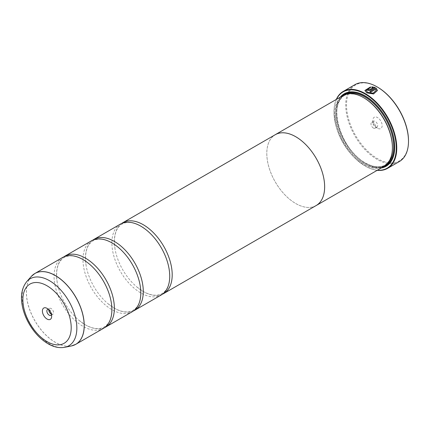 <?xml version="1.0" encoding="UTF-8"?>
<svg xmlns="http://www.w3.org/2000/svg" width="430" height="430" viewBox="0 0 430 430"><rect width="100%" height="100%" fill="white"/><g stroke="black" fill="none" stroke-linecap="round" stroke-linejoin="round"><path stroke-width="0.32" stroke-dasharray="2.15 1.61" d="M62.527 257.527A40.893 23.612 -120 0 0 56.255 290.298A40.893 23.612 -120 0 0 82.974 326.338A40.893 23.612 -120 0 0 103.42 328.364M91.445 240.832A40.893 23.612 -120 0 0 85.172 273.604A40.893 23.612 -120 0 0 111.891 309.643A40.893 23.612 -120 0 0 132.338 311.669M120.362 224.137A40.893 23.612 -120 0 0 114.09 256.909A40.893 23.612 -120 0 0 140.809 292.948A40.893 23.612 -120 0 0 161.255 294.969M377.481 90.472L373.595 94.057L366.736 92.955L364.893 90.472M370.558 86.892L370.558 87.65L366.15 90.504M368.435 89.413A44.403 25.633 60 0 1 368.515 89.451L368.515 89.929M375.17 87.483L370.3 90.391L367.629 90.445L367.075 89.703M408.5 140.782A43.817 25.3 60 0 1 377.519 158.67A43.817 25.3 60 0 1 346.532 105.006A43.817 25.3 60 0 1 377.519 87.118M354.906 84.678A44.403 25.633 -120 0 0 348.096 120.255A44.403 25.633 -120 0 0 377.105 159.385A44.403 25.633 -120 0 0 399.303 161.583M51.471 314.755A3.386 1.956 -120 0 0 51.659 313.792A3.386 1.956 -120 0 0 49.262 309.643L47.031 308.353L49.262 309.643A3.386 1.956 -120 0 0 48.337 309.32M51.321 314.163A3.386 1.956 -120 0 0 52.858 314.244A3.386 1.956 -120 0 0 53.379 311.53A3.386 1.956 -120 0 0 51.165 308.541A3.386 1.956 -120 0 0 49.471 308.375A3.386 1.956 -120 0 0 48.773 309.75M377.519 128.237L377.519 128.237A6.541 3.779 60 0 1 372.891 120.223A6.541 3.779 60 0 1 377.519 117.551A6.541 3.779 60 0 1 382.146 125.565A6.541 3.779 60 0 1 377.519 128.237L375.288 126.947A3.386 1.956 60 0 1 372.891 122.797A3.386 1.956 60 0 1 373.595 121.244A3.386 1.956 60 0 1 375.288 121.416A3.386 1.956 60 0 1 377.502 124.399A3.386 1.956 60 0 1 376.981 127.113A3.386 1.956 60 0 1 375.288 126.947L377.519 128.237M373.385 128.043A3.386 1.956 60 0 1 371.171 125.06A3.386 1.956 60 0 1 371.692 122.34A3.386 1.956 60 0 1 373.385 122.512A3.386 1.956 60 0 1 375.6 125.495A3.386 1.956 60 0 1 375.078 128.21A3.386 1.956 60 0 1 373.385 128.043M336.502 99.33A44.048 25.434 -120 0 0 333.976 112.063A44.048 25.434 -120 0 0 365.124 166.012A44.048 25.434 -120 0 0 377.416 170.194M377.201 170.318A44.403 25.633 60 0 1 365.371 166.157L365.124 166.012L365.371 166.157A44.403 25.633 60 0 1 333.976 111.778A44.403 25.633 60 0 1 336.292 99.454M363.882 97.836A40.329 23.284 -120 0 0 343.721 95.836A40.329 23.284 -120 0 0 337.539 128.151A40.329 23.284 -120 0 0 363.882 163.69A40.329 23.284 -120 0 0 384.049 165.69A40.329 23.284 -120 0 0 392.402 147.227M343.016 95.567A40.915 23.623 -120 0 0 336.744 128.355A40.915 23.623 -120 0 0 363.474 164.405A40.915 23.623 -120 0 0 383.925 166.431M340.27 97.153A41.85 24.161 -120 0 0 339.136 131.381A41.85 24.161 -120 0 0 365.124 164.217A41.85 24.161 -120 0 0 381.184 168.017M394.713 146.893A41.264 23.822 -120 0 0 394.713 146.657A41.264 23.822 -120 0 0 365.538 96.116L365.124 95.879L365.538 96.116A41.264 23.822 -120 0 0 365.333 95.997M342.398 95.928A41.264 23.822 -120 0 0 339.367 129.591A41.264 23.822 -120 0 0 365.538 163.502A41.264 23.822 -120 0 0 383.307 166.792M63.801 256.877A40.893 23.612 -120 0 0 57.222 282.462A40.893 23.612 -120 0 0 79.174 320.484A40.893 23.612 -120 0 0 85.452 324.908A40.893 23.612 -120 0 0 104.624 327.579M315.572 205.879A40.915 23.623 60 0 1 295.722 203.519A40.915 23.623 60 0 1 269.159 168.012A40.915 23.623 60 0 1 274.679 135.047M92.719 240.182A40.893 23.612 -120 0 0 86.14 265.767A40.893 23.612 -120 0 0 108.091 303.79A40.893 23.612 -120 0 0 114.369 308.208A40.893 23.612 -120 0 0 133.542 310.885M121.636 223.487A40.893 23.612 -120 0 0 115.057 249.072A40.893 23.612 -120 0 0 137.009 287.095A40.893 23.612 -120 0 0 143.287 291.513A40.893 23.612 -120 0 0 162.459 294.19M316.168 205.535A40.893 23.612 60 0 1 295.722 203.508A40.893 23.612 60 0 1 269.008 167.469A40.893 23.612 60 0 1 275.275 134.697M373.154 87.742L371.816 87.591L371.816 86.822M376.223 90.504L375.825 89.284L370.741 92.219A44.403 25.633 -120 0 0 369.854 91.676L369.854 91.579M73.75 345.279A40.893 23.612 60 0 1 55.33 342.296A40.893 23.612 60 0 1 29.165 308.025A40.893 23.612 60 0 1 33.035 274.765M31.32 276.415A40.882 23.602 -120 0 0 29.729 309.853A40.882 23.602 -120 0 0 55.266 342.323A40.882 23.602 -120 0 0 71.461 345.946M347.913 93.853A40.329 23.284 -120 0 0 344.962 95.121A40.329 23.284 -120 0 0 338.775 127.436A40.329 23.284 -120 0 0 365.124 162.975A40.329 23.284 -120 0 0 385.291 164.975A40.329 23.284 -120 0 0 387.86 163.045M344.075 95.019A40.915 23.623 -120 0 0 339.098 128.102A40.915 23.623 -120 0 0 365.538 163.212A40.915 23.623 -120 0 0 384.936 165.792M64.812 347.3A38.695 22.338 60 0 1 49.482 343.876A38.695 22.338 60 0 1 25.316 313.142A38.695 22.338 60 0 1 26.821 281.494M111.203 301.994C112.966 314.717 110.65 323.032 104.254 326.94C99.357 329.745 93.057 329.047 85.355 324.838L79.174 320.484M89.246 263.972L83.071 259.618C75.363 255.415 69.069 254.71 64.172 257.522C57.776 261.429 55.459 269.744 57.222 282.462M140.121 285.3C141.884 298.022 139.567 306.337 133.166 310.245C128.274 313.051 121.975 312.352 114.272 308.143L108.091 303.79M118.164 247.277L111.988 242.923C104.28 238.714 97.986 238.016 93.09 240.827C86.693 244.734 84.371 253.05 86.14 265.767M169.038 268.605C170.801 281.327 168.485 289.643 162.083 293.55C157.192 296.356 150.892 295.657 143.19 291.449L137.009 287.095M147.081 230.582L140.906 226.228C133.198 222.02 126.904 221.321 122.007 224.132C115.606 228.04 113.289 236.35 115.057 249.072M49.471 308.375L47.569 309.471M372.891 122.797L372.891 120.223M371.692 122.34L373.595 121.244M343.721 95.836L344.962 95.121C327.047 103.076 340.893 150.398 365.414 162.948C373.224 167.291 379.846 167.969 385.291 164.975L384.049 165.69M394.713 146.657L394.713 147.13M333.976 112.063L333.976 111.778M375.078 128.21L376.981 127.113M52.858 314.244L50.96 315.34M51.659 313.792L51.659 316.367"/><path stroke-width="0.64" d="M71.461 345.946A40.882 23.602 -120 0 0 82.904 315.12A40.882 23.602 -120 0 0 55.266 275.56A40.882 23.602 -120 0 0 31.32 276.415L26.821 281.494A38.695 22.338 60 0 1 49.482 280.688A38.695 22.338 60 0 1 75.642 318.125A38.695 22.338 60 0 1 64.812 347.3L71.461 345.946L75.777 344.322L103.42 328.364A40.893 23.612 -120 0 0 111.203 301.994A40.893 23.612 -120 0 0 89.246 263.972A40.893 23.612 -120 0 0 82.974 259.553A40.893 23.612 -120 0 0 62.527 257.527L34.878 273.491A40.893 23.612 60 0 1 55.33 275.517A40.893 23.612 60 0 1 82.044 311.551A40.893 23.612 60 0 1 75.777 344.322A40.893 23.612 60 0 1 73.75 345.279M104.624 327.579A40.893 23.612 -120 0 0 105.898 326.929L132.338 311.669A40.893 23.612 -120 0 0 140.121 285.3A40.893 23.612 -120 0 0 118.164 247.277A40.893 23.612 -120 0 0 111.891 242.859A40.893 23.612 -120 0 0 91.445 240.832L65.005 256.097A40.893 23.612 -120 0 0 63.801 256.877M133.542 310.885A40.893 23.612 -120 0 0 134.816 310.234L161.255 294.969A40.893 23.612 -120 0 0 169.038 268.605A40.893 23.612 -120 0 0 147.081 230.582A40.893 23.612 -120 0 0 140.809 226.164A40.893 23.612 -120 0 0 120.362 224.137L93.923 239.402A40.893 23.612 -120 0 0 92.719 240.182M369.934 91.628L376.062 87.994L369.854 91.579A44.403 25.633 60 0 1 370.741 92.122L375.825 89.187L376.223 90.407L373.116 93.176L367.629 92.348L366.15 90.407L367.629 92.445L373.116 93.272L376.223 90.429M364.893 90.526L370.558 86.989M366.15 90.407L370.558 87.553L370.558 86.892L364.893 90.472L366.736 92.858L373.6 93.96L377.481 90.472L376.062 87.994M376.062 88.091L377.481 90.504M368.515 89.451L368.515 89.929L369.408 89.908L373.154 87.742L369.408 89.811L368.515 89.838L368.515 89.354A44.403 25.633 -120 0 0 367.629 88.929L367.075 89.655L367.629 90.348L370.3 90.295L375.17 87.483L371.816 86.822L371.816 87.494L373.154 87.65M368.515 89.838L368.515 89.354M377.519 87.118L377.105 86.876L377.519 87.118A43.817 25.3 60 0 1 408.5 140.782L408.5 141.255A44.403 25.633 -120 0 0 377.105 86.876L377.105 86.876A44.403 25.633 -120 0 0 354.906 84.678L343.172 91.45A44.403 25.633 60 0 1 365.371 93.649A44.403 25.633 60 0 1 394.38 132.779A44.403 25.633 60 0 1 387.57 168.356A44.403 25.633 60 0 1 377.201 170.318M387.57 168.356L399.303 161.583A44.403 25.633 -120 0 0 408.5 141.255M47.031 308.353A6.541 3.779 -120 0 0 42.403 311.024A6.541 3.779 -120 0 0 47.031 319.038A6.541 3.779 -120 0 0 51.659 316.367A6.541 3.779 -120 0 0 47.031 308.353L47.031 308.353M48.337 309.32A3.386 1.956 -120 0 0 47.569 309.471A3.386 1.956 -120 0 0 47.047 312.191A3.386 1.956 -120 0 0 49.262 315.174A3.386 1.956 -120 0 0 50.96 315.34A3.386 1.956 -120 0 0 51.471 314.755M48.773 309.75A3.386 1.956 -120 0 0 51.165 314.077A3.386 1.956 -120 0 0 51.321 314.163M377.416 170.194A44.048 25.434 -120 0 0 395.632 140.416A44.048 25.434 -120 0 0 365.124 94.079A44.048 25.434 -120 0 0 336.502 99.33M316.179 205.545L383.925 166.431A40.915 23.623 -120 0 0 392.402 147.705L392.402 147.227A40.329 23.284 -120 0 0 363.887 97.836A40.329 23.284 -120 0 0 363.882 97.836L363.474 97.594A40.915 23.623 -120 0 0 343.016 95.567L275.264 134.687A40.915 23.623 60 0 1 295.722 136.713A40.915 23.623 60 0 1 322.452 172.763A40.915 23.623 60 0 1 316.179 205.545A40.915 23.623 60 0 1 315.572 205.879M392.402 147.705A40.915 23.623 -120 0 0 363.474 97.594L363.887 97.836M381.184 168.017A41.85 24.161 -120 0 0 394.713 147.13A41.85 24.161 -120 0 0 365.124 95.879L365.124 95.879A41.85 24.161 -120 0 0 340.27 97.153M365.333 95.997A41.264 23.822 -120 0 0 342.398 95.928M105.898 326.929A40.893 23.612 -120 0 0 112.165 294.163A40.893 23.612 -120 0 0 85.452 258.124A40.893 23.612 -120 0 0 65.005 256.097M134.816 310.234A40.893 23.612 -120 0 0 141.083 277.468A40.893 23.612 -120 0 0 114.369 241.429A40.893 23.612 -120 0 0 93.923 239.402M162.459 294.19A40.893 23.612 -120 0 0 163.733 293.539A40.893 23.612 -120 0 0 170 260.768A40.893 23.612 -120 0 0 143.287 224.734A40.893 23.612 -120 0 0 122.84 222.708A40.893 23.612 -120 0 0 121.636 223.487M122.84 222.708L275.275 134.697A40.893 23.612 60 0 1 295.722 136.724A40.893 23.612 60 0 1 322.441 172.763A40.893 23.612 60 0 1 316.168 205.535L163.733 293.539M274.679 135.047A40.915 23.623 60 0 1 275.264 134.687M383.307 166.792A41.264 23.822 -120 0 0 394.713 146.893M336.292 99.454A44.403 25.633 60 0 1 343.172 91.45M371.816 86.919L375.17 87.575M367.075 89.703L367.629 88.929M367.629 89.026A44.403 25.633 60 0 1 368.435 89.413M387.86 163.045A40.329 23.284 -120 0 0 390.66 130.129A40.329 23.284 -120 0 0 365.124 97.121A40.329 23.284 -120 0 0 347.913 93.853M384.936 165.792A40.915 23.623 -120 0 0 392.536 133.397A40.915 23.623 -120 0 0 365.538 96.406A40.915 23.623 -120 0 0 344.075 95.019M47.031 341.603A34.18 19.732 -120 0 0 71.203 327.649A34.18 19.732 -120 0 0 47.031 285.789A34.18 19.732 -120 0 0 22.865 299.742A34.18 19.732 -120 0 0 47.031 341.603M33.035 274.765A40.893 23.612 60 0 1 34.878 273.491L31.32 276.415M64.812 347.3C59.329 348.273 53.723 347.085 47.999 343.742C40.603 339.329 34.352 332.766 29.235 324.053C26.289 318.942 24.15 313.69 22.822 308.299C20.124 297.211 21.457 288.277 26.821 281.494"/></g></svg>
